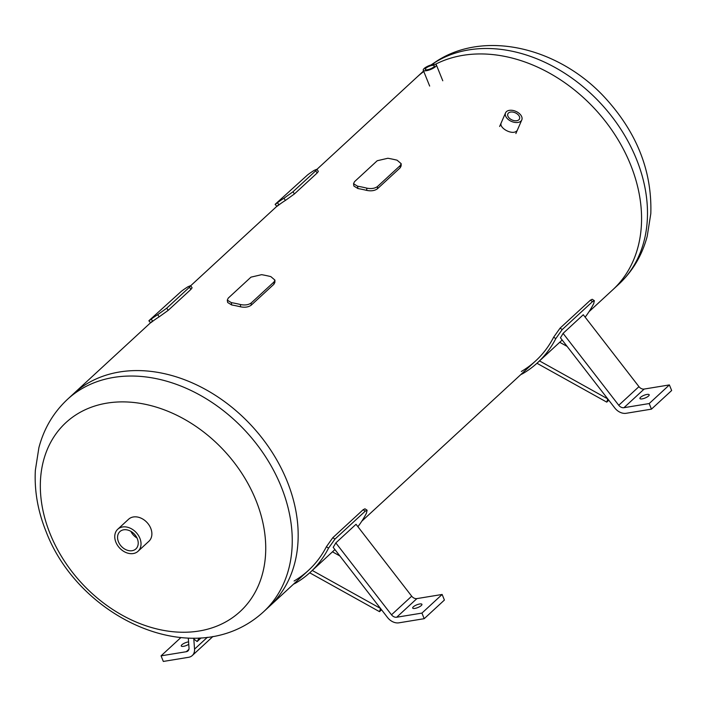<?xml version="1.0" encoding="UTF-8"?>
<svg xmlns="http://www.w3.org/2000/svg" width="707" height="707" viewBox="0 0 707 707"><rect width="100%" height="100%" fill="white"/><g stroke="black" fill="none" stroke-linecap="round" stroke-linejoin="round"><path stroke-width="1.06" d="M251.188 305.194L251.241 302.941C248.528 304.894 244.958 305.433 240.539 304.549A147.18 111.414 -132.7 0 0 231.313 302.614L227.283 300.13L228.246 298.107L250.967 277.153L261.617 274.67A147.18 111.414 47.3 0 1 270.834 276.614L274.935 280.105L273.971 281.987L273.918 284.241L251.188 305.194C248.475 307.147 244.914 307.686 240.486 306.803A144.546 109.426 -132.7 0 0 231.675 304.956L227.645 302.472L227.283 300.13M251.241 302.941L273.971 281.987M274.935 280.105L274.882 282.358L273.918 284.241M377.494 186.524C374.781 188.486 371.21 189.025 366.792 188.142A147.18 111.414 -132.7 0 0 357.565 186.197L353.535 183.723L354.499 181.69L377.22 160.736L387.869 158.262A147.18 111.414 47.3 0 1 397.087 160.197L401.187 163.688L400.215 165.571L377.494 186.524L377.441 188.778C374.728 190.74 371.157 191.279 366.739 190.395A144.546 109.426 -132.7 0 0 357.928 188.548L353.898 186.065L353.535 183.723M401.187 163.688L401.134 165.942L400.171 167.824L377.441 188.778M279.106 204.756L277.356 202.794C274.723 204.836 274.449 204.933 276.508 203.077L307.651 174.859A147.18 111.414 -132.7 0 1 314.262 170.325L316.895 169.247L315.711 170.82L292.981 191.774L283.958 198.26L285.416 200.426A144.546 109.426 -132.7 0 0 279.106 204.756C276.481 206.798 276.198 206.886 278.258 205.039M276.888 206.373L275.129 204.411L276.508 203.077M277.356 202.794A147.18 111.414 47.3 0 1 283.958 198.26M316.895 169.247L318.353 171.403L317.169 172.976L294.439 193.93L285.416 200.426M152.853 321.164L151.104 319.211C148.479 321.243 148.196 321.34 150.255 319.484L181.399 291.266A147.18 111.414 -132.7 0 1 188.009 286.733L190.643 285.655L189.458 287.228L190.917 289.393L168.195 310.346L159.172 316.833A144.546 109.426 -132.7 0 0 152.853 321.164C150.229 323.205 149.946 323.302 152.005 321.446M190.643 285.655L192.101 287.811L190.917 289.393M168.195 310.346L166.737 308.181L157.705 314.677L159.172 316.833M166.737 308.181L189.458 287.228M150.635 322.781L148.885 320.828L150.255 319.484M151.104 319.211A147.18 111.414 47.3 0 1 157.705 314.677M516.658 130.954C512.398 135.523 498.435 127.87 501.281 122.682M263.455 611.882C195.839 673.7 79.104 618.652 46.096 531.611C37.86 511.205 34.281 490.764 35.35 470.296L38.885 447.725C43.914 428.601 53.449 412.481 67.483 399.34A144.546 109.426 47.3 0 1 245.912 431.438A144.546 109.426 47.3 0 1 263.455 611.882L269.367 606.429A144.546 109.426 -132.7 0 0 251.833 425.985A144.546 109.426 -132.7 0 0 73.404 393.887A144.546 109.426 47.3 0 1 251.833 425.985A144.546 109.426 47.3 0 1 269.367 606.429L308.508 570.337A144.546 109.426 47.3 0 1 294.094 581.004M422.715 71.805L423.581 71.009A144.546 109.426 -132.7 0 0 422.715 71.805L416.803 77.257A144.546 109.426 47.3 0 1 423.776 71.495A144.546 109.426 -132.7 0 0 416.803 77.257L316.948 169.327M435.3 64.346A144.546 109.426 47.3 0 1 604.865 120.65A144.546 109.426 47.3 0 1 612.775 289.79A144.546 109.426 -132.7 0 0 604.865 120.65A144.546 109.426 -132.7 0 0 435.3 64.346M520.776 374.622L522.773 373.641A147.18 111.414 -132.7 0 0 537.541 362.735A147.18 111.414 -132.7 0 0 555.799 338.609L562.224 329.55L592.519 301.615L594.357 300.678L593.677 303.692A147.18 111.414 47.3 0 1 585.149 317.16M608.798 400.242L606.756 402.124L607.773 398.907L560.439 337.778A147.18 111.414 -132.7 0 0 563.081 333.368L583.284 314.748L638.951 386.649A5.258 3.977 -132.7 0 0 644.148 389.062L669.388 384.926L671.65 390.52L651.447 409.15L649.194 403.556L623.945 407.692A5.258 3.977 47.3 0 1 618.749 405.27L563.081 333.368M594.357 300.678L592.201 299.273L590.363 300.21L560.068 328.145L553.643 337.204A144.546 109.426 47.3 0 1 535.756 360.8A144.546 109.426 47.3 0 1 521.351 371.467M648.558 396A4.993 1.458 158 0 1 643.582 398.536A4.993 1.458 158 0 1 639.932 398.527A4.993 1.458 158 0 1 644.015 395.301A4.993 1.458 158 0 1 649.194 394.78A4.993 1.458 158 0 1 648.558 396M539.512 360.915L607.773 398.907L614.781 407.966A11.559 8.758 -132.7 0 0 626.208 413.286L651.447 409.15M669.388 384.926L649.194 403.556M559.714 342.285L567.129 346.412M606.756 402.124L536.958 363.265M188.751 644.307A4.993 1.458 158 0 1 184.094 646.216A4.993 1.458 158 0 1 181.257 645.995A4.993 1.458 158 0 1 183.502 643.644A4.993 1.458 158 0 1 188.583 641.868M180.842 637.608L161.055 655.849L163.317 661.443L188.566 657.307A11.559 8.758 -132.7 0 0 192.26 655.548A11.559 8.758 -132.7 0 0 194.54 649.132L193.753 638.191M212.904 636.477A11.559 8.758 47.3 0 1 212.462 636.927L192.26 655.548M188.309 638.112L189.016 647.992A5.258 3.977 47.3 0 1 187.982 650.908A5.258 3.977 47.3 0 1 186.303 651.713L161.055 655.849M194.301 638.191L193.815 639.048L197.129 641.549L199.135 638.032M201.071 637.917L197.129 641.549M293.529 584.159L295.526 583.178A147.18 111.414 -132.7 0 0 310.293 572.272A147.18 111.414 -132.7 0 0 328.552 548.146L334.968 539.087L365.272 511.152L367.101 510.215L366.429 513.229A147.18 111.414 47.3 0 1 357.901 526.697M381.55 609.779L379.509 611.661L380.516 608.444L333.183 547.315A147.18 111.414 -132.7 0 0 335.825 542.905L356.028 524.285L411.695 596.187A5.258 3.977 -132.7 0 0 416.891 598.599L442.14 594.463L444.403 600.057L424.2 618.687L421.938 613.093L396.689 617.229A5.258 3.977 47.3 0 1 391.501 614.807L335.825 542.905M367.101 510.215L364.953 508.81L363.115 509.747L332.811 537.682L326.395 546.741A144.546 109.426 47.3 0 1 308.508 570.337M421.31 605.537A4.993 1.458 158 0 1 416.335 608.073A4.993 1.458 158 0 1 412.685 608.064A4.993 1.458 158 0 1 416.768 604.838A4.993 1.458 158 0 1 421.938 604.317A4.993 1.458 158 0 1 421.31 605.537M312.264 570.452L380.516 608.444L387.524 617.503A11.559 8.758 -132.7 0 0 398.951 622.823L424.2 618.687M442.14 594.463L421.938 613.093M332.467 551.822L339.873 555.949M379.509 611.661L309.71 572.803M425.897 68.217A4.896 1.432 158 0 1 430.775 65.724A4.896 1.432 158 0 1 434.354 65.742A4.896 1.432 158 0 1 430.351 68.897A4.896 1.432 158 0 1 425.278 69.41A4.896 1.432 158 0 1 425.897 68.217M424.156 68.499A7.07 2.059 -22 0 0 423.263 70.223A7.07 2.059 -22 0 0 430.59 69.48A7.07 2.059 -22 0 0 436.369 64.929A7.07 2.059 -22 0 0 431.208 64.911A7.07 2.059 -22 0 0 424.156 68.499M512.151 112.006A6.336 3.924 -156.5 0 1 519.486 118.917A6.336 3.924 -156.5 0 1 512.107 119.996A6.336 3.924 -156.5 0 1 507.856 113.862A6.336 3.924 -156.5 0 1 512.151 112.006M511.55 110.265A8.855 5.488 23.5 0 0 505.549 112.864A8.855 5.488 23.5 0 0 511.479 121.427A8.855 5.488 23.5 0 0 521.793 119.916A8.855 5.488 23.5 0 0 511.55 110.265M117.733 529.251L128.594 519.238A14.98 11.339 47.3 0 1 147.083 522.561A14.98 11.339 47.3 0 1 148.903 541.262L138.042 551.274A14.98 11.339 -132.7 0 0 136.23 532.574A14.98 11.339 -132.7 0 0 117.733 529.251A14.98 11.339 -132.7 0 0 115.895 542.225A14.98 11.339 -132.7 0 0 138.042 551.274M50.17 533.944A128.488 97.266 47.3 0 1 164.59 409.963A128.488 97.266 47.3 0 1 244.33 607.34A128.488 97.266 47.3 0 1 50.17 533.944M118.458 541.809A11.789 8.926 47.3 0 1 119.898 531.593A11.789 8.926 47.3 0 1 134.454 534.218A11.789 8.926 47.3 0 1 135.877 548.924A11.789 8.926 47.3 0 1 118.458 541.809M130.892 531.364A11.789 8.926 -132.7 0 0 137.008 537.992M240.539 304.549L240.486 306.803M231.675 304.956L231.313 302.614M366.792 188.142L366.739 190.395M357.928 188.548L357.565 186.197M400.215 165.571L400.171 167.824M315.711 170.82L317.169 172.976M294.439 193.93L292.981 191.774M590.363 300.21L592.519 301.615M553.643 337.204L555.799 338.609M562.224 329.55L560.068 328.145M522.773 373.641L522.42 373.102M638.951 386.649L618.749 405.27M644.148 389.062L623.945 407.692M207.354 637.307L194.54 649.132M188.919 649.3L186.303 651.713M363.115 509.747L365.272 511.152M326.395 546.741L328.552 548.146M334.968 539.087L332.811 537.682M295.526 583.178L295.173 582.639M411.695 596.187L391.501 614.807M416.891 598.599L396.689 617.229M431.031 64.956L437.766 60.457C486.911 29.606 560.191 48.703 605.13 97.858C636.874 132.58 652.11 171.165 650.811 213.611L647.205 236.288C642.15 255.262 632.641 271.285 618.687 284.338A144.546 109.426 -132.7 0 0 608.267 112.068A144.546 109.426 -132.7 0 0 435.848 61.907A144.546 109.426 -132.7 0 0 431.305 64.885M361.79 521.209L535.756 360.8M589.046 311.672L618.687 284.338M67.483 399.34L150.582 322.728M190.696 285.734L276.835 206.311M562.171 340.023L537.541 362.735M334.924 549.56L310.293 572.272M442.776 80.775L436.369 64.929M429.67 86.068L423.263 70.223M515.88 133.543L521.793 119.916M499.628 126.482L505.549 112.864"/></g></svg>
